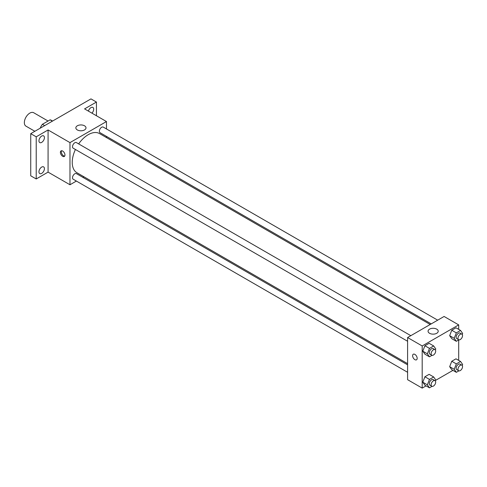 <?xml version="1.0" encoding="UTF-8"?>
<svg xmlns="http://www.w3.org/2000/svg" width="487" height="487" viewBox="0 0 487 487"><rect width="100%" height="100%" fill="white"/><g stroke="black" fill="none" stroke-linecap="round" stroke-linejoin="round"><path stroke-width="0.73" d="M48.061 121.026L33.694 112.728A7.743 4.468 120 0 0 27.729 114.804A7.743 4.468 120 0 0 24.35 122.596A7.743 4.468 120 0 0 25.951 126.139L34.857 131.283M44.688 125.603L42.406 124.288L50.088 119.851A9.996 5.771 120 0 1 51.245 120.265L52.59 121.038M40.318 128.13L40.318 127.904A9.996 5.771 120 0 1 42.406 124.288M52.371 121.166L50.088 119.851M76.386 181.061L69.976 184.762L48.073 172.118L36.215 178.966L30.736 175.807L30.736 133.657L90.959 98.891L96.438 102.051L96.438 115.748M83.867 176.738L82.839 177.335M41.687 173.402A3.872 2.234 -60 0 1 39.751 173.591A3.872 2.234 -60 0 1 39.161 170.493A3.872 2.234 -60 0 1 41.687 167.078A3.872 2.234 -60 0 1 43.623 166.889A3.872 2.234 -60 0 1 44.214 169.993A3.872 2.234 -60 0 1 41.687 173.402M41.687 142.381A3.872 2.234 -60 0 1 39.751 142.575A3.872 2.234 -60 0 1 39.161 139.471A3.872 2.234 -60 0 1 41.687 136.062A3.872 2.234 -60 0 1 43.623 135.867A3.872 2.234 -60 0 1 44.214 138.972A3.872 2.234 -60 0 1 41.687 142.381M48.073 172.118L48.073 129.968L36.215 136.817L30.736 133.657M36.215 178.966L36.215 136.817M69.976 184.762L69.976 142.612L48.073 129.968M69.976 142.612L106.47 121.543L84.574 108.899L96.438 102.051M77.336 129.938A5.077 2.928 180 0 1 75.85 127.862A5.077 2.928 180 0 1 80.921 124.934A5.077 2.928 180 0 1 85.998 127.862A5.077 2.928 180 0 1 82.863 130.571A5.077 2.928 180 0 1 77.336 129.938M88.409 111.109A3.872 2.234 -60 0 1 90.959 107.615A3.872 2.234 -60 0 1 92.895 107.42A3.872 2.234 -60 0 1 91.946 113.154M75.424 149.485A22.609 13.052 120 0 0 72.234 162.378A22.609 13.052 120 0 0 76.922 172.733L407.595 363.643M430.198 324.482L99.531 133.572A22.609 13.052 120 0 0 78.65 143.896M106.47 121.543L106.47 128.945M106.47 136.39L106.47 137.584M437.679 320.166L103.268 127.095A3.226 1.863 120 0 0 100.785 127.959A3.226 1.863 120 0 0 99.372 131.204A3.226 1.863 120 0 0 100.042 132.683L431.226 323.892M407.595 364.83L76.404 173.622A3.226 1.863 120 0 0 73.921 174.486A3.226 1.863 120 0 0 72.508 177.731A3.226 1.863 120 0 0 73.178 179.21L407.595 372.281M407.595 341.259L73.178 148.188A3.226 1.863 -60 0 1 73.178 144.462A3.226 1.863 -60 0 1 76.404 142.6L410.821 335.671M64.954 154.994A3.226 1.863 60 0 1 64.29 156.473A3.226 1.863 60 0 1 61.064 154.61A3.226 1.863 60 0 1 61.064 150.885A3.226 1.863 60 0 1 63.547 151.749A3.226 1.863 60 0 1 64.954 154.994M64.68 156.09A3.226 1.863 60 0 1 61.983 154.075A3.226 1.863 60 0 1 61.587 150.733M426.07 385.874L422.192 388.109L407.595 379.683L407.595 337.534L444.089 316.465L458.693 324.89L458.693 329.37M452.934 370.363L435.64 380.347M451.766 338.666L449.659 335.671L451.766 330.241L455.978 327.806L451.766 330.241L449.659 335.671L451.766 338.666L456.331 341.302L454.219 338.307L456.331 332.877L460.544 330.442L462.65 333.437L462.248 334.484M424.901 385.199L422.795 382.198L424.901 376.768L429.114 374.333L424.901 376.768L422.795 382.198L424.901 385.199L429.467 387.835L427.355 384.833L429.467 379.403L433.68 376.968L435.786 379.97L435.384 381.011M458.693 339.938L458.693 360.392M422.192 388.109L422.192 345.965L458.693 324.89M451.766 369.688L449.659 366.693L451.766 361.257L455.978 358.828L451.766 361.257L449.659 366.693L451.766 369.688L456.331 372.324L454.219 369.323L456.331 363.892L460.544 361.457L462.65 364.459L462.248 365.5M424.901 354.177L422.795 351.182L424.901 345.752L429.114 343.317L424.901 345.752L422.795 351.182L424.901 354.177L429.467 356.813L427.355 353.812L429.467 348.382L433.68 345.953L435.786 348.948L435.384 349.989M422.192 345.965L407.595 337.534M429.552 333.285A5.077 2.928 180 0 1 428.067 331.215A5.077 2.928 180 0 1 433.144 328.287A5.077 2.928 180 0 1 438.215 331.215A5.077 2.928 180 0 1 435.086 333.924A5.077 2.928 180 0 1 429.552 333.285M417.17 358.347A3.226 1.863 60 0 1 416.507 359.82A3.226 1.863 60 0 1 413.28 357.957A3.226 1.863 60 0 1 413.28 354.232A3.226 1.863 60 0 1 415.764 355.096A3.226 1.863 60 0 1 417.17 358.347M416.507 359.82A3.226 1.863 60 0 1 413.28 357.957A3.226 1.863 60 0 1 413.28 354.232M432.03 355.333L429.467 356.813M435.013 349.642L433.187 348.589A3.226 1.863 120 0 0 430.697 349.453A3.226 1.863 120 0 0 429.291 352.698A3.226 1.863 120 0 0 429.96 354.177L431.786 355.23A3.226 1.863 120 0 0 435.013 353.367A3.226 1.863 120 0 0 435.013 349.642A3.226 1.863 120 0 0 432.523 350.506A3.226 1.863 120 0 0 431.117 353.751A3.226 1.863 120 0 0 431.786 355.23M427.355 353.812L422.795 351.182M429.467 348.382L424.901 345.752M433.68 345.953L429.114 343.317M458.894 339.823L456.331 341.302M461.871 334.131L460.051 333.078A3.226 1.863 120 0 0 457.561 333.942A3.226 1.863 120 0 0 456.155 337.187A3.226 1.863 120 0 0 456.824 338.666L458.644 339.719A3.226 1.863 120 0 0 461.871 337.856A3.226 1.863 120 0 0 461.871 334.131A3.226 1.863 120 0 0 459.387 334.995A3.226 1.863 120 0 0 457.981 338.24A3.226 1.863 120 0 0 458.644 339.719M454.219 338.307L449.659 335.671M456.331 332.877L451.766 330.241M460.544 330.442L455.978 327.806M432.03 386.349L429.467 387.835M435.013 380.657L433.187 379.604A3.226 1.863 120 0 0 430.697 380.469A3.226 1.863 120 0 0 429.291 383.719A3.226 1.863 120 0 0 429.96 385.193L431.786 386.246A3.226 1.863 120 0 0 435.013 384.383A3.226 1.863 120 0 0 435.013 380.657A3.226 1.863 120 0 0 432.523 381.522A3.226 1.863 120 0 0 431.117 384.773A3.226 1.863 120 0 0 431.786 386.246M427.355 384.833L422.795 382.198M429.467 379.403L424.901 376.768M433.68 376.968L429.114 374.333M458.894 370.844L456.331 372.324M461.871 365.153L460.051 364.099A3.226 1.863 120 0 0 457.561 364.964A3.226 1.863 120 0 0 456.155 368.209A3.226 1.863 120 0 0 456.824 369.688L458.644 370.741A3.226 1.863 120 0 0 461.871 368.878A3.226 1.863 120 0 0 461.871 365.153A3.226 1.863 120 0 0 459.387 366.017A3.226 1.863 120 0 0 457.981 369.262A3.226 1.863 120 0 0 458.644 370.741M454.219 369.323L449.659 366.693M456.331 363.892L451.766 361.257M460.544 361.457L455.978 358.828"/></g></svg>

